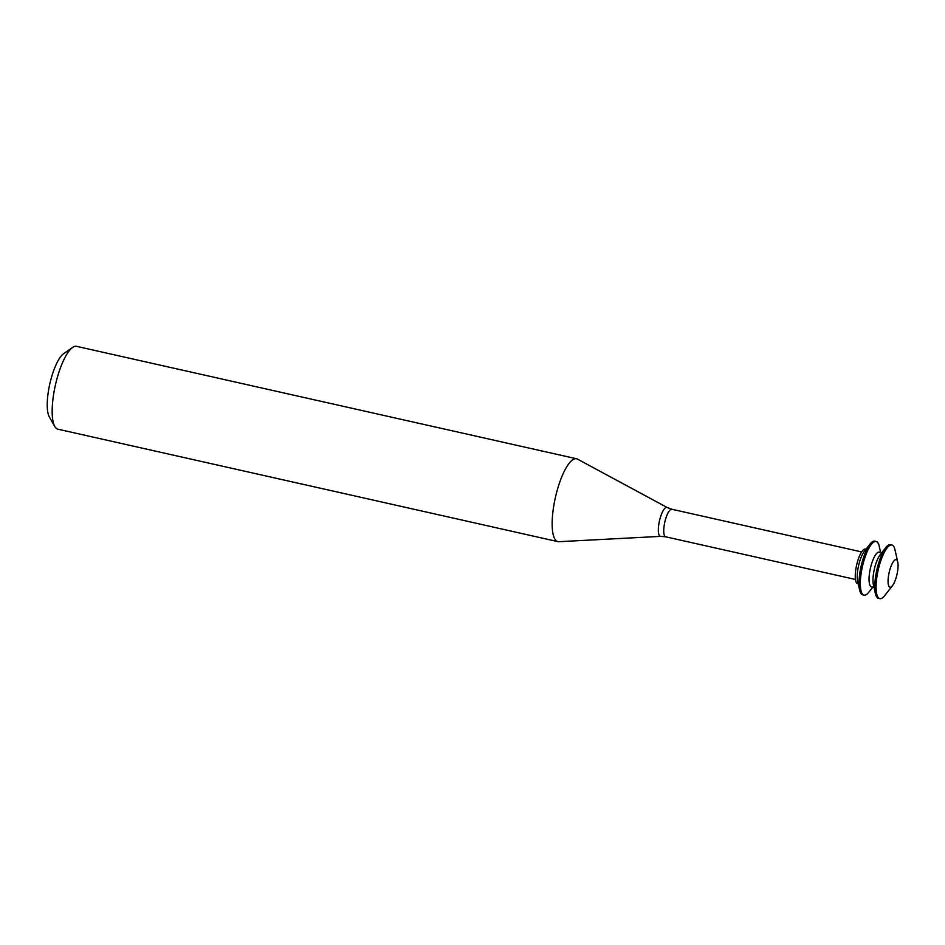 <?xml version="1.0" encoding="UTF-8"?>
<svg xmlns="http://www.w3.org/2000/svg" width="945" height="945" viewBox="0 0 945 945"><rect width="100%" height="100%" fill="white"/><g stroke="black" fill="none" stroke-linecap="round" stroke-linejoin="round"><path stroke-width="1.42" d="M897.183 573.52A14.116 4.028 -77.3 0 1 892.446 585.711A14.116 4.028 -77.3 0 1 888.064 581.707A14.116 4.028 -77.3 0 1 892.068 563.87A14.116 4.028 -77.3 0 1 897.75 562.121A14.116 4.028 -77.3 0 1 897.183 573.52M892.446 585.711L884.638 595.704A27.499 7.855 -77.3 0 1 879.807 598.657A27.499 7.855 -77.3 0 1 878.177 570.107A27.499 7.855 -77.3 0 1 891.879 545.005A27.499 7.855 -77.3 0 1 894.962 549.754L897.75 562.121M879.807 598.657L878.496 598.362A27.499 7.855 -77.3 0 1 875.413 593.625A27.499 7.855 -77.3 0 1 885.737 547.675A27.499 7.855 -77.3 0 1 890.568 544.71L891.879 545.005M875.413 593.625L873.381 584.624A17.766 5.079 -77.3 0 1 880.055 554.939L885.737 547.675M874.007 587.388L871.444 586.81A17.766 5.079 -77.3 0 1 870.392 568.358A17.766 5.079 -77.3 0 1 879.24 552.14L881.803 552.719M872.814 587.117L868.88 592.161A27.499 7.855 -77.3 0 1 864.049 595.114A27.499 7.855 -77.3 0 1 862.419 566.575A27.499 7.855 -77.3 0 1 876.121 541.461A27.499 7.855 -77.3 0 1 879.204 546.21L880.61 552.447M864.049 595.114L862.738 594.818A27.499 7.855 -77.3 0 1 859.655 590.082A27.499 7.855 -77.3 0 1 869.979 544.131A27.499 7.855 -77.3 0 1 874.81 541.166L876.121 541.461M859.655 590.082L857.623 581.081A17.766 5.079 -77.3 0 1 864.297 551.396L869.979 544.131M858.249 583.845L857.658 583.703A17.766 5.079 -77.3 0 1 856.595 565.264A17.766 5.079 -77.3 0 1 865.455 549.045L866.045 549.175M667.182 507.5A14.848 4.241 -77.3 0 0 659.468 520.931A14.848 4.241 -77.3 0 0 660.685 536.37L558.885 541.698A42.466 12.131 -77.3 0 1 557.904 541.627A42.466 12.131 -77.3 0 1 555.388 497.531A42.466 12.131 -77.3 0 1 576.533 458.762A42.466 12.131 -77.3 0 1 577.454 459.105L667.182 507.5L671.836 509.249A14.116 4.028 -77.3 0 0 664.807 522.136A14.116 4.028 -77.3 0 0 665.646 536.795L855.449 579.474M557.904 541.627L57.917 429.195A42.466 12.131 -77.3 0 1 54.81 426.526A42.466 12.131 -77.3 0 1 55.401 385.111A42.466 12.131 -77.3 0 1 72.6 347.429A42.466 12.131 -77.3 0 1 76.545 346.342L576.533 458.762M54.81 426.526L49.353 416.981A33.973 9.71 -77.3 0 1 49.825 383.859A33.973 9.71 -77.3 0 1 63.587 353.713L72.6 347.429M861.639 551.927L671.836 509.249M660.685 536.37L665.646 536.795"/></g></svg>
